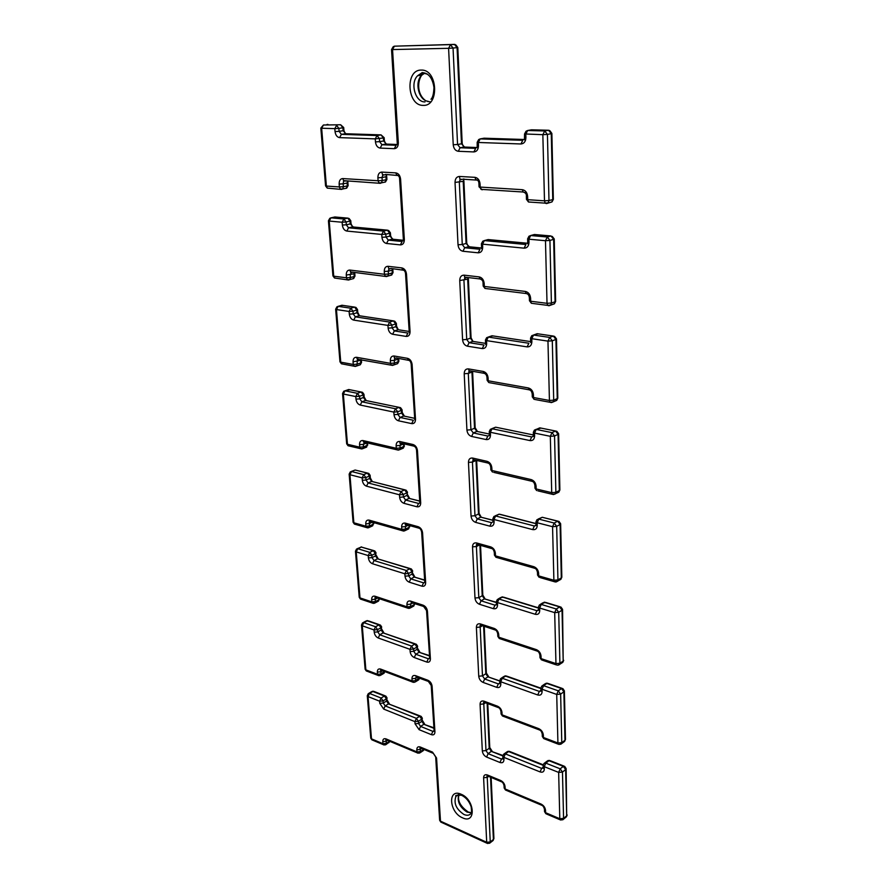 <?xml version="1.0" encoding="UTF-8"?>
<svg xmlns="http://www.w3.org/2000/svg" width="888" height="888" viewBox="0 0 888 888"><rect width="100%" height="100%" fill="white"/><g stroke="black" fill="none" stroke-linecap="round" stroke-linejoin="round"><path stroke-width="1.33" d="M471.284 812.798L467.155 812.12C459.773 807.325 456.976 801.498 458.752 794.638M458.663 794.638L455.944 796.37C453.502 803.185 456.188 809.234 463.98 814.496C467.066 815.783 469.43 815.417 471.073 813.397C471.695 813.663 471.728 811.454 471.162 806.781C469.297 801.353 466.089 797.502 461.527 795.248C456.721 795.015 454.856 795.393 455.944 796.37L458.275 794.66M462.504 817.815C448.973 812.309 447.497 787.823 461.205 794.272C475.013 799.733 476.257 824.619 462.504 817.815M423.21 73.094L417.66 75.702C409.823 82.961 415.318 102.42 425.019 101.898M423.188 105.361C407.07 106.027 404.873 69.53 421.234 70.097C437.751 69.12 439.627 106.56 423.188 105.361M422.133 72.516L420.013 75.425M428.094 101.276C418.792 100.633 414.219 82.151 421.7 75.236L424.697 73.182M427.605 74.226L423.443 73.094M524.531 133.955L542.846 134.676L544.488 200.821L527.727 199.689L527.639 196.47C527.206 192.53 525.441 190.265 522.344 189.688L480.186 187.079L480.053 183.927C479.598 180.075 477.899 177.878 474.958 177.334L459.451 176.457C456.599 176.679 455.133 178.666 455.033 182.417L458.019 244.777C458.474 248.451 460.117 250.616 462.948 251.26L478.188 252.814C481.041 252.736 482.539 250.871 482.684 247.208L482.55 244.156L524.131 248.163C527.161 248.074 528.771 246.143 528.971 242.357L528.882 239.205L545.476 240.715L547.019 303.319L530.691 301.243L530.602 298.19C530.192 294.45 528.471 292.208 525.452 291.464L484.304 286.447L484.182 283.461C483.749 279.798 482.084 277.611 479.22 276.912L464.058 275.147C461.283 275.191 459.84 276.978 459.74 280.53L462.581 339.76C463.014 343.268 464.624 345.41 467.388 346.187L482.273 348.562C485.07 348.673 486.535 346.986 486.68 343.523L486.557 340.626L527.139 346.886C530.092 346.986 531.668 345.254 531.868 341.68L530.647 341.048M524.442 139.56L524.542 134.01L526.018 131.246L527.661 130.503L544.699 130.958L548.551 130.258L531.535 129.815L527.661 130.503L525.818 134.177L525.918 137.507L524.63 137.274M524.431 139.505L484.082 138.206L480.164 138.905L522.788 140.304L520.945 143.967C524.064 143.678 525.718 141.525 525.918 137.507M520.945 143.967L478.332 142.48L478.466 145.699C478.332 149.584 476.801 151.659 473.87 151.926L458.275 151.282C455.378 150.793 453.69 148.618 453.224 144.766L448.595 48.307L392.54 49.573L398.324 142.746C398.29 146.442 396.947 148.418 394.305 148.673L380.164 148.096C377.533 147.63 375.968 145.565 375.458 141.902L375.258 138.872L339.593 137.629C337.085 137.185 335.564 135.176 335.042 131.579L334.809 128.627L321.656 128.238L326.373 186.069L339.371 186.946L339.149 184.071C339.116 180.597 340.315 178.766 342.746 178.566L378.099 180.752L377.9 177.789C377.911 174.215 379.198 172.316 381.773 172.094L395.837 172.883C398.512 173.404 400.1 175.491 400.588 179.154L404.34 239.505C404.295 243.012 402.974 244.799 400.388 244.888L386.546 243.479C383.971 242.868 382.439 240.815 381.951 237.307L381.751 234.432L346.808 231.069C344.344 230.492 342.857 228.494 342.357 225.053L342.135 222.244L329.226 221.068L333.733 276.19L346.486 277.811L346.264 275.069C346.242 271.772 347.43 270.107 349.817 270.063L384.471 274.281L384.271 271.462C384.293 268.076 385.559 266.356 388.078 266.3L401.853 267.91C404.462 268.553 406.016 270.629 406.493 274.137L410.056 331.557C410.012 334.876 408.713 336.497 406.182 336.419L392.629 334.254C390.098 333.533 388.6 331.49 388.134 328.138L387.945 325.397L353.679 320.102C351.271 319.414 349.817 317.427 349.328 314.141L349.117 311.455L336.452 309.557L340.748 362.16L353.269 364.457L353.058 361.838C353.047 358.708 354.201 357.198 356.554 357.298L390.52 363.359L390.343 360.672C390.365 357.453 391.608 355.899 394.083 355.999L407.57 358.341C410.134 359.118 411.644 361.172 412.11 364.524L415.506 419.225C415.451 422.377 414.185 423.842 411.699 423.62L398.412 420.779C395.937 419.935 394.472 417.904 394.017 414.696L393.839 412.088L360.239 405.05C357.875 404.251 356.454 402.286 355.977 399.134L355.777 396.559L343.345 394.028L347.452 444.266L359.74 447.175L359.54 444.677C359.529 441.702 360.672 440.326 362.981 440.559L396.303 448.296L396.126 445.732C396.159 442.679 397.38 441.269 399.8 441.514L413.02 444.522C415.54 445.399 417.016 447.441 417.46 450.649L420.701 502.819C420.646 505.816 419.402 507.126 416.96 506.782L403.94 503.318C401.509 502.375 400.077 500.366 399.633 497.291L399.467 494.794L366.5 486.18C364.18 485.292 362.792 483.327 362.326 480.308L362.138 477.855L349.939 474.725L353.857 522.766L365.923 526.24L365.734 523.842C365.734 521.012 366.866 519.769 369.119 520.124L401.82 529.37L401.654 526.928C401.687 524.02 402.886 522.755 405.261 523.121L418.226 526.728C420.69 527.705 422.133 529.736 422.566 532.811L425.663 582.617C425.596 585.458 424.375 586.646 421.989 586.18L409.213 582.162C406.837 581.129 405.428 579.131 405.006 576.179L404.839 573.792L372.483 563.747C370.207 562.77 368.853 560.828 368.398 557.919L368.22 555.577L356.232 551.903L359.984 597.89L371.839 601.864L371.661 599.578C371.661 596.88 372.782 595.759 374.991 596.225L407.093 606.848L406.926 604.506C406.97 601.742 408.147 600.599 410.478 601.076L423.199 605.228C425.607 606.304 427.017 608.313 427.439 611.266L430.403 658.874C430.336 661.582 429.126 662.637 426.795 662.06L414.263 657.531C411.932 656.421 410.556 654.445 410.134 651.603L409.979 649.328L378.221 637.984C375.979 636.918 374.647 634.987 374.214 632.189L374.037 629.947L362.271 625.796L365.867 669.852L377.511 674.292L377.333 672.094C377.345 669.519 378.443 668.52 380.619 669.075L412.132 680.952L411.976 678.71C412.021 676.079 413.186 675.058 415.473 675.635L427.938 680.286C430.314 681.44 431.69 683.427 432.101 686.269L434.931 731.812C434.865 734.387 433.677 735.342 431.379 734.665L419.092 729.67L415.051 723.798L414.896 721.622L383.705 709.09L379.786 703.351L379.62 701.198L368.043 696.592L371.495 738.849L382.939 743.7L382.772 741.602L386.191 741.291L386.358 743.389L389.621 741.247L388.844 742.723M531.868 341.68L531.779 338.694L547.963 341.114L549.428 400.466L533.499 397.535L533.411 394.638C533.011 391.064 531.335 388.844 528.393 387.967L488.222 380.797L488.1 377.955C487.679 374.459 486.058 372.294 483.261 371.462L468.442 368.897C465.734 368.764 464.313 370.374 464.213 373.737L466.922 430.07C467.343 433.422 468.908 435.542 471.606 436.452L486.169 439.571C488.9 439.826 490.331 438.317 490.476 435.042L490.354 432.278L529.992 440.581C532.878 440.848 534.421 439.294 534.62 435.919L534.532 433.089L550.316 436.308L551.714 492.651L536.163 488.966L536.086 486.213C535.697 482.806 534.065 480.597 531.179 479.598L491.941 470.485L491.83 467.787C491.419 464.446 489.843 462.293 487.101 461.349L472.616 458.053C469.963 457.775 468.575 459.229 468.464 462.404L471.04 516.05C471.45 519.258 472.982 521.367 475.624 522.377L489.865 526.162C492.54 526.562 493.939 525.208 494.083 522.111L493.972 519.48L532.711 529.603C535.531 530.014 537.04 528.626 537.229 525.441L537.151 522.743L552.558 526.695L553.89 580.253L538.694 575.89L538.628 573.271C538.25 570.007 536.652 567.821 533.843 566.711L495.482 555.866L495.382 553.291C494.982 550.083 493.439 547.963 490.753 546.908L476.59 542.957C473.981 542.546 472.627 543.845 472.527 546.864L474.98 598.001C475.38 601.076 476.867 603.163 479.453 604.273L493.395 608.669C496.004 609.19 497.38 607.98 497.524 605.039L497.424 602.541L535.286 614.296C538.05 614.851 539.527 613.619 539.715 610.6L539.638 608.025L554.689 612.631L555.955 663.602L541.114 658.63L541.036 656.132C540.67 653.013 539.116 650.849 536.374 649.639L498.856 637.218L498.756 634.765C498.368 631.701 496.869 629.592 494.239 628.438L480.375 623.909C477.822 623.365 476.501 624.53 476.39 627.394L478.732 676.212C479.12 679.154 480.575 681.229 483.105 682.417L496.758 687.356C499.311 688 500.666 686.924 500.81 684.126L500.71 681.74L537.751 694.982C540.448 695.648 541.891 694.56 542.08 691.697L542.002 689.243L556.721 694.438L557.919 743.001L543.412 737.484L543.345 735.098C542.99 732.112 541.469 729.969 538.783 728.671L502.075 714.84L501.986 712.498C501.609 709.556 500.133 707.47 497.569 706.226L483.982 701.165C481.496 700.521 480.186 701.553 480.075 704.273L482.317 750.915C482.695 753.745 484.115 755.799 486.602 757.064L499.966 762.492C502.475 763.247 503.796 762.293 503.94 759.629L503.84 757.353L540.093 771.916C542.735 772.704 544.144 771.739 544.333 769.019L544.266 766.688L558.652 772.405L559.795 818.736L545.609 812.709L545.543 810.444C545.199 807.569 543.711 805.449 541.081 804.073L505.15 788.977L505.061 786.735C504.695 783.915 503.252 781.84 500.743 780.53L487.445 774.991C484.992 774.236 483.716 775.157 483.605 777.744L486.702 842.279L440.481 821.156L436.563 758.03L432.489 752.103L420.246 747.008C418.004 746.331 416.861 747.241 416.816 749.761L416.96 751.903L386.014 738.894C383.871 738.239 382.795 739.138 382.772 741.602M397.702 411.799L397.88 414.407L401.531 412.998L401.354 410.389L397.702 411.799L393.839 412.088L395.504 408.769L399.167 407.37L365.567 400.466L361.882 401.809L395.504 408.769L397.702 411.799M433.899 728.304L423.876 724.286L420.59 726.417L432.889 731.379L434.043 730.613M365.834 477.566L366.023 480.02L369.608 478.477L369.419 476.035L365.834 477.566L362.138 477.855L363.747 474.636L367.343 473.104L355.133 470.03L351.537 471.528L363.747 474.636L365.834 477.566M414.563 418.304L403.718 416.017L400.077 417.449L413.364 420.268L411.699 423.62M375.569 626.762L378.976 624.897L367.21 620.79L363.791 622.632L375.569 626.762L374.037 629.947L377.578 629.648L377.744 631.901L381.152 630.014L380.974 627.772L377.578 629.648L375.569 626.762M387.035 698.035L386.558 701.02L386.391 698.867L383.072 700.898L383.239 703.041L386.558 701.02L388.511 703.873L385.203 705.916L416.405 718.37L419.691 716.261L388.511 703.873L420.324 716.017M376.013 552.88L375.502 555.91L375.324 553.568L371.828 555.278L372.017 557.631L375.502 555.91L377.544 558.807L374.059 560.539L406.415 570.507L409.89 568.72L377.544 558.807L410.234 568.586M387.59 740.392L386.191 741.291L386.458 740.17L385.758 739.97L387.113 740.192M422.322 718.359L421.856 721.356L421.711 719.18L418.426 721.3L418.57 723.487L421.856 721.356L423.876 724.286L433.866 727.794M372.283 522.211L369.386 523.554L369.563 525.951L373.093 524.297L372.949 522.399M369.785 552.369L373.282 550.66L361.305 547.052L357.797 548.729L369.785 552.369L368.22 555.577L371.828 555.278L369.785 552.369M417.349 677.311L415.551 678.399L415.695 680.641L418.992 677.921M408.347 525.208L405.383 526.628L405.55 529.082L409.068 527.383L408.935 525.374M404.295 443.933L403.74 446.509L403.574 443.956L399.955 445.443L400.122 448.007L403.74 446.509L403.285 448.163L402.153 448.629M421.722 748.495L420.302 749.439L420.446 751.581L423.698 749.317M382.595 670.762L380.83 671.794L380.996 673.981L384.293 671.395M412.643 570.995L412.143 574.07L411.988 571.694L408.524 573.493L408.68 575.879L412.143 574.07L414.252 577.045L410.789 578.865L423.565 582.861L424.764 582.217M364.668 442.302L363.27 444.4L363.47 446.897L367.088 445.432L366.899 442.946L363.27 444.4L359.54 444.677M381.107 698.035L384.426 696.014L372.86 691.463L369.541 693.461L381.107 698.035L379.62 701.198L383.072 700.898L381.107 698.035M379.409 138.628L379.609 141.647L383.594 140.981L383.405 137.973L375.258 138.872L377.056 135.531L381.052 134.887L345.388 133.733L341.381 134.354L377.056 135.531L379.409 138.628M396.381 323.498L396.548 326.129L395.837 326.673L395.66 323.942L391.897 325.119L392.074 327.861L395.837 326.673L398.079 329.714L394.328 330.913L407.892 333.056L406.182 336.419M551.448 402.541L534.776 399.467M403.319 240.282L392.163 239.172L388.3 240.126L402.142 241.503L400.388 244.888M409.401 360.473L396.337 357.997M356.554 357.298L357.22 358.963L358.808 359.24L357.387 359.729L357.076 364.18L360.806 362.926L360.606 360.328L353.058 361.838M350.816 308.203L354.612 307.104L341.947 305.25L338.139 306.349L350.816 308.203L349.117 311.455L352.991 311.189L353.191 313.875L356.987 312.754L356.776 310.067L352.991 311.189L350.816 308.203M383.505 231.091L387.39 230.17L352.436 226.917L348.54 227.805L383.505 231.091L381.751 234.432L385.803 234.166L386.003 237.041L389.865 236.108L389.677 233.244L385.803 234.166L383.505 231.091M343.7 127.528L340.626 124.764L323.432 125.008L340.626 124.764L342.901 127.772L343.7 127.528L343.934 130.469L343.123 130.725L342.901 127.772L338.872 128.383L339.105 131.335L343.123 130.725L345.898 133.755M343.878 218.981L347.785 218.115L334.876 216.983L330.969 217.838L343.878 218.981L342.135 222.244L346.098 221.978L346.32 224.797L350.216 223.92L350.005 221.112L346.098 221.978L343.878 218.981M389.643 322.067L393.417 320.89L359.152 315.717L355.367 316.85L389.643 322.067L387.945 325.397L391.897 325.119L389.643 322.067M409.124 331.446L399.234 329.892M397.214 144.5L385.947 144.078L381.962 144.744L396.104 145.288L394.305 148.673M347.896 182.773L348.118 185.592L347.33 185.925L347.108 183.061L343.156 183.827L343.379 186.702L347.33 185.925L346.287 188.256M342.746 178.566L343.645 180.653L346.276 180.819M398.69 358.641L398.856 361.216L398.157 361.793L397.979 359.118L394.261 360.395L394.439 363.081L398.157 361.793L397.635 363.636L396.359 364.08M465.512 277.589L463.936 280.242L466.711 339.471L470.407 338.184L467.699 279.132L459.74 280.53M455.944 44.988L457.808 47.541L453.047 48.063L457.564 144.5L461.494 143.801L457.087 47.663L454.512 44.4L394.394 46.176L455.067 44.478M461.161 179.198L460.073 179.798L459.329 182.151L462.26 244.5L466.067 243.49L463.214 181.33L455.033 182.417M552.292 340.803L553.701 400.144L557.253 398.612L555.921 339.449L552.292 340.803L547.963 341.114L549.705 337.418L553.335 336.064L537.173 333.71L533.533 335.042L549.705 337.418L552.292 340.803M530.624 341.603L491.974 335.775L488.289 337.074L528.882 343.245L527.139 346.886M485.558 343.379L472.805 341.392L469.108 342.679L484.004 345.021L482.273 348.562M468.442 368.897L469.075 370.673L470.629 370.951M554.245 239.061L555.644 301.287L555.067 301.776L553.657 239.36L549.927 240.415L551.404 303.019L555.067 301.776L554.423 303.796L553.058 304.262M528.971 242.357L527.727 242.013L527.627 238.861L528.959 236.252L530.68 235.531L547.274 237.007L551.004 235.964L534.432 234.51L530.68 235.531L528.882 239.205L527.627 238.772M527.572 243.257L488.134 239.571L484.337 240.581L525.918 244.5L524.131 248.163M481.44 247.996L468.52 246.72L464.713 247.741L479.964 249.262L478.188 252.814M551.87 133.489L553.346 199.256L552.758 199.611L551.27 133.688L547.43 134.399L548.984 200.533L552.758 199.611L551.992 201.909L551.037 202.142M477.145 147.541L464.013 147.042L460.095 147.763L475.702 148.363L473.87 151.926M560.639 694.094L561.782 742.657L564.979 740.248L563.88 691.808L560.639 694.094L556.721 694.438L558.286 690.831L561.549 688.544L546.853 683.427L543.578 685.669L558.286 690.831L560.639 694.094M488.633 776.39L487.235 777.411L490.254 841.946L493.395 839.471L490.531 777.178M469.652 371.062L468.298 373.437L470.94 429.77L474.536 428.238L471.961 372.061L468.298 373.437L464.213 373.737M485.558 702.763L483.794 703.951L485.98 750.582L489.21 748.295L487.146 703.363M474.225 459.884L472.927 460.45L472.449 462.104L474.969 515.739L478.466 513.986L476.012 460.484L472.449 462.104L468.464 462.404M482.439 625.718L480.186 627.072L482.473 675.89L485.792 673.759L483.605 626.107M479.32 545.01L476.412 546.542L478.81 597.691L482.217 595.737L479.897 545.177M489.366 434.043L476.878 431.413L473.282 432.956L487.845 436.041L489.332 435.398M533.411 434.965L495.626 427.195L492.041 428.749L531.69 436.952L533.333 436.197M552.025 432.634L555.544 431.013L539.782 427.85L536.23 429.437L552.025 432.634L554.545 435.986L555.877 492.318L559.34 490.531L558.064 434.354L554.545 435.986L550.316 436.308L552.025 432.634M566.133 768.841L566.688 815.817L565.645 769.585L562.47 772.061L563.569 818.381L566.688 815.817L565.934 817.226M502.83 755.966L491.353 751.359L488.123 753.657L501.487 759.051L502.908 758.03M554.212 523.043L557.653 521.167L542.257 517.282L538.805 519.125L554.212 523.043L556.676 526.373L557.942 579.92L561.305 577.899L560.106 524.486L556.676 526.373L552.558 526.695L554.212 523.043M536.03 523.687L499.1 514.185L495.615 515.961L534.354 525.985L536.019 525.097M562.559 609.568L563.192 661.038L562.037 610.2L558.707 612.298L559.906 663.258L563.192 661.038L562.049 662.837M560.184 768.819L563.358 766.366L548.984 760.716L545.798 763.136L560.184 768.819L562.47 772.061L558.652 772.405L560.184 768.819M462.892 179.209L477.422 180.131M419.724 501.154L409.102 498.379L405.561 500.011L418.581 503.441L420.246 502.664M464.058 275.147L464.779 277.156L466.7 277.389M424.664 580.286L414.252 577.045L424.653 580.03M403.896 270.252L390.798 268.454M398.179 175.524L385.381 174.414M429.381 655.921L419.169 652.28L415.795 654.256L428.327 658.763L429.514 658.052M489.865 526.162L491.508 522.655L492.973 521.9L491.508 522.655L477.256 518.903L480.752 517.138L492.973 520.213M492.973 520.335L480.752 517.138L478.466 513.986L479.065 513.22L476.656 460.439M499.689 681.029L487.978 676.845L484.659 678.987L498.312 683.893L499.766 682.939M496.414 602.575L484.448 598.856L481.052 600.821L494.993 605.172L496.481 604.306M386.713 176.501L386.902 179.398L386.147 179.72L385.958 176.768L382.018 177.533L382.217 180.497L386.147 179.72L385.004 182.107M392.851 269.786L393.029 272.505L392.296 272.971L392.119 270.163L388.289 271.195L388.478 274.015L392.296 272.971L390.975 275.225M412.876 602.952L410.578 604.206L410.733 606.537L414.163 604.661L414.074 603.341M559.64 606.915L544.61 602.375L541.247 604.428L556.299 609.002L559.64 606.915L562.037 610.2L562.559 609.335L560.961 607.07L559.64 606.915M363.98 394.427L364.158 396.869L363.436 397.513L363.248 394.949L359.562 396.292L359.751 398.856L363.436 397.513L365.567 400.466L366.922 400.743M351.426 272.339L350.183 274.803L350.394 277.544L354.223 276.523L354.012 273.793L346.264 275.069M543.156 765.301L508.591 751.57L505.361 753.901L541.625 768.375L543.212 767.177M413.586 649.017L413.73 651.304L417.105 649.328L416.96 647.052L413.586 649.017L409.979 649.328L411.521 646.064L414.896 644.1L383.15 632.9L379.753 634.787L411.521 646.064L413.586 649.017M404.651 489.887L371.684 481.407L368.109 482.961L401.087 491.497L404.651 489.887L406.793 492.884L403.241 494.505L403.407 496.991L406.959 495.371L407.459 492.13L406.049 490.143L404.651 489.887M540.892 688.566L505.572 676.101L502.264 678.265L539.316 691.408L540.947 690.298M377.478 598.101L375.236 599.289L375.402 601.576L378.843 599.755L378.743 598.523M349.817 270.063L350.594 271.917L352.525 272.161M538.517 608.114L502.419 597.058L499.023 599.034L536.896 610.711L538.561 609.69M357.431 393.329L361.116 392.008L348.695 389.51L344.999 390.82L357.431 393.329L355.777 396.559L359.562 396.292L357.431 393.329M390.076 741.436L386.091 744.51L386.358 743.389L382.939 743.7L383.305 744.677L385.503 744.854M384.071 744.988L371.861 739.815L370.751 738.117L372.594 740.126M386.014 738.894L386.369 739.882L418.082 753.202M423.787 749.35L423.432 750.515L420.179 752.691L420.446 751.581L416.96 751.903L417.305 752.902L419.569 753.068M370.74 737.939L367.299 695.903L368.043 696.592L369.541 693.461L368.231 693.706L367.288 695.759M424.153 749.505L422.91 750.86M416.816 749.761L420.302 749.439L420.579 748.329L419.913 748.118L421.345 748.329M420.246 747.008L420.601 748.018L433.477 753.435M368.809 693.362L371.561 691.719L374.303 691.563L385.059 695.792M432.489 752.103L435.686 756.953M436.563 758.03L435.697 757.187L439.627 820.035M383.705 709.09L385.203 705.916L383.239 703.041L379.786 703.351M384.426 696.014L386.391 698.867L387.024 697.868L385.858 696.114L384.426 696.014M487.634 843.5L490.01 842.934L490.254 841.946L486.702 842.279L486.99 843.223L440.792 822.077L439.638 820.257L441.425 822.366M416.405 718.37L414.896 721.622L418.426 721.3L416.405 718.37M491.131 777.433L493.917 838.35L493.14 840.459L489.499 843.3M419.092 729.67L420.59 726.417L418.57 723.487L415.051 723.798M419.691 716.261L421.711 719.18L422.311 718.159L421.101 716.327L419.691 716.261M493.928 838.561L492.718 840.792M483.605 777.744L487.235 777.411L486.901 776.134L488.489 776.323M487.445 774.991L487.767 776.023L501.698 781.873M434.199 731.29L432.889 731.379L431.379 734.665M500.743 780.53L501.065 781.573C502.541 781.995 503.54 783.383 504.062 785.747L504.062 785.458M434.054 730.791L434.931 731.812M505.061 786.735L504.062 785.747L504.151 787.734M431.224 685.27L432.101 686.269M541.081 804.073L541.38 805.116L505.472 790.009L504.162 787.978L506.171 790.298M429.071 681.74L427.938 680.286M416.738 677.078L415.473 675.635M545.543 810.444L544.455 809.357C543.9 806.915 542.879 805.505 541.38 805.116L542.002 805.416M416.206 676.878L415.551 678.399L411.976 678.71M544.511 811.343L545.898 813.752L544.522 811.621L544.455 809.035M419.547 678.132L418.725 679.82L415.395 681.862L415.695 680.641L412.132 680.952L412.531 682.051L414.629 682.273M413.431 682.373L381.03 670.163L380.619 669.075M560.761 820.057L563.292 819.402L563.569 818.381L559.795 818.736L560.084 819.779L546.575 814.041M381.896 670.495L380.475 670.307L381.13 670.562L380.83 671.794L377.333 672.094M419.647 678.166L418.093 680.208M567.177 814.984L566.411 816.827L562.692 819.846M384.837 671.606L384.049 673.237L380.697 675.213L380.996 673.981L377.511 674.292L377.911 675.368L379.975 675.59M378.821 675.69L366.267 670.928L365.112 669.186L367.133 671.25M384.981 671.661L383.427 673.604M565.645 769.585L566.133 768.564L564.679 766.366L563.358 766.366L565.645 769.585M544.333 769.019L543.234 767.976L543.167 765.645L544.266 766.688L545.798 763.136L543.967 763.491L543.156 765.412M365.101 669.019L361.516 625.163L362.271 625.796L363.791 622.632L362.504 622.932L361.494 625.03M544.544 763.058L547.163 761.083L550.316 760.727L563.947 766.078M540.093 771.916L541.625 768.375L543.301 768.187M363.192 622.555L365.911 621.089L368.642 620.956L379.465 624.719M503.94 759.629L502.93 758.674L502.841 756.398L503.84 757.353L505.361 753.901L503.663 754.223L502.819 756.176M378.221 637.984L379.753 634.787L377.744 631.901L374.214 632.189M378.976 624.897L380.974 627.772L381.629 626.85L380.408 625.052L378.976 624.897M504.24 753.812L506.893 751.903L509.945 751.592L543.223 764.801M499.966 762.492L501.487 759.051L503.019 758.907M381.64 627.006L381.152 630.014L383.15 632.9L415.395 643.911M486.602 757.064L488.123 753.657L485.98 750.582L482.317 750.915M414.263 657.531L415.795 654.256L413.73 651.304L410.134 651.603M414.896 644.1L416.96 647.052L417.571 646.109L416.317 644.233L414.896 644.1M487.767 703.585L489.754 747.263L489.21 748.295L491.353 751.359L502.908 755.466M480.075 704.273L483.794 703.951L483.549 702.486L485.203 702.63M483.982 701.165L484.36 702.319L498.656 707.703M429.748 658.496L428.327 658.763L426.795 662.06M417.593 646.286L417.105 649.328L419.169 652.28L429.359 655.544M497.569 706.226L497.924 707.381C499.445 707.747 500.455 709.146 500.965 711.588L500.965 711.321M429.514 657.941L430.403 658.874M501.986 712.498L500.965 711.588L501.054 713.686M426.551 610.367L427.439 611.266M538.783 728.671L539.116 729.825L502.442 715.983L501.065 713.93L503.252 716.294M424.464 606.826L423.199 605.228M411.943 602.652L410.478 601.076M543.345 735.098L542.235 734.099C541.68 731.557 540.637 730.136 539.116 729.825L539.837 730.147M411.433 602.486L410.578 604.206L406.926 604.506M542.302 736.208L543.745 738.627L542.302 736.474L542.235 733.788M414.785 603.574L413.808 606.016L410.389 607.892L410.733 606.537L407.093 606.848L407.536 608.069L410.389 607.892L409.457 608.324M408.58 608.391L375.458 597.424L374.991 596.225M559.04 744.455L561.471 743.789L561.782 742.657L557.919 743.001L558.241 744.155L544.533 738.927M376.468 597.757L374.969 597.613L375.236 599.289L371.661 599.578M414.807 603.918L413.031 606.437M564.391 691.108L565.467 739.249L564.668 741.38L560.672 744.299M379.498 598.767L378.499 601.098L375.069 602.919L375.402 601.576L371.839 601.864L372.294 603.052L375.069 602.919L374.192 603.318M565.478 739.482L564.058 741.846M373.349 603.385L360.45 599.078L359.229 597.291L361.449 599.411M379.509 599L377.755 601.498M563.88 691.808L564.391 690.853L562.87 688.622L561.549 688.544L563.88 691.808M542.08 691.697L540.959 690.731L540.881 688.289L542.002 689.243L543.578 685.669L541.747 686.102L540.87 688.078M359.218 597.136L355.466 551.348L356.232 551.903L357.797 548.729L356.532 549.062L355.455 551.215M542.479 685.603L545.021 683.86L548.185 683.505L562.004 688.322M537.751 694.982L539.316 691.408L541.103 691.042M357.353 548.662L361.305 547.052L373.615 550.549M500.81 684.126L499.778 683.249L499.678 680.863L500.71 681.74L502.264 678.265L500.566 678.654L499.678 680.863L487.978 676.845L485.792 673.759L486.358 672.793L484.238 626.306M372.483 563.747L374.059 560.539L372.017 557.631L368.398 557.919M373.282 550.66L375.324 553.568L376.001 552.736L374.714 550.882L373.282 550.66M501.287 678.188L503.873 676.49L506.937 676.201L540.87 688.167M496.758 687.356L498.312 683.893L499.944 683.582M406.415 570.507L404.839 573.792L408.524 573.493L406.415 570.507M483.105 682.417L484.659 678.987L482.473 675.89L478.732 676.212M409.213 582.162L410.789 578.865L408.68 575.879L405.006 576.179M409.89 568.72L411.988 571.694L412.631 570.84L411.299 568.919L409.89 568.72M476.39 627.394L480.186 627.072L480.053 625.418L481.773 625.507M480.375 623.909L480.797 625.185L495.493 630.069M424.753 581.784L425.03 582.473L423.565 582.861L421.989 586.18M494.239 628.438L494.649 629.714C496.214 630.047 497.236 631.457 497.724 633.943L497.713 633.699M421.656 532.012L424.764 581.951L425.663 582.617M498.756 634.765L497.724 633.943L497.813 636.174M419.669 528.482L418.736 528.105C420.168 528.316 421.145 529.681 421.667 532.19L422.566 532.811M536.374 649.639L536.752 650.926L499.267 638.494L497.824 636.385L500.221 638.805M406.959 524.819L418.736 528.105L418.226 526.728M406.504 524.697L405.283 524.741L405.261 523.121M541.036 656.132L539.904 655.211C539.371 652.613 538.317 651.182 536.752 650.926L537.584 651.259M406.371 524.841L405.383 526.628L401.654 526.928M539.971 657.464L541.491 659.906L539.982 657.708L539.904 654.944M409.657 525.574L408.669 528.871L405.15 530.569L405.55 529.082L401.82 529.37L402.331 530.724L405.15 530.569L404.029 531.013M403.541 531.046L369.641 521.456L369.119 520.124M557.264 665.19L559.551 664.524L559.906 663.258L555.955 663.602L556.321 664.89L542.413 660.217M370.818 521.8L369.219 521.678L369.386 523.554L365.734 523.842M409.734 526.706L407.725 529.326M563.702 660.339L562.837 662.304L558.508 665.101M373.715 522.61L372.705 525.785L369.186 527.439L369.563 525.951L365.923 526.24L366.444 527.55L369.186 527.439L368.132 527.838M554.689 612.631L558.707 612.298L556.299 609.002L554.689 612.631M367.654 527.872L354.379 524.075L353.091 522.233L355.544 524.42M373.793 523.62L371.817 526.207M539.715 610.6L538.572 609.734L538.494 607.17L539.638 608.025L541.247 604.428L539.416 604.928L538.483 606.981M353.08 522.1L349.162 474.236L349.939 474.725L351.537 471.528L350.294 471.894L349.151 474.125M540.348 604.362L542.779 602.874L545.942 602.53L559.962 606.759M535.286 614.296L536.896 610.711L538.716 610.211L538.561 609.512M351.271 471.484L355.133 470.03L367.477 473.06M497.524 605.039L496.481 604.251L496.381 601.753L497.424 602.541L499.023 599.034L497.336 599.489L496.359 601.576M366.5 486.18L368.109 482.961L366.023 480.02L362.326 480.308M367.343 473.104L369.419 476.035L370.118 475.302L368.753 473.382L367.343 473.104M498.224 598.967L500.721 597.513L503.774 597.224L538.517 607.858M493.395 608.669L494.993 605.172L496.67 604.728L496.47 604.04M401.087 491.497L399.467 494.794L403.241 494.505L401.087 491.497M370.13 475.424L370.307 477.733L369.608 478.477L371.684 481.407L404.806 489.821M479.453 604.273L481.052 600.821L478.81 597.691L474.98 598.001M403.94 503.318L405.561 500.011L403.407 496.991L399.633 497.291M480.541 545.354L482.795 594.871L482.217 595.737L484.448 598.856L496.403 602.308M472.527 546.864L476.412 546.542L476.39 544.677L478.21 544.699M476.59 542.957L477.067 544.377L492.174 548.695M419.791 502.086L420.024 503.019L418.581 503.441L416.96 506.782M407.47 492.274L406.959 495.371L409.102 498.379L419.724 501.043M490.753 546.908L491.219 548.329C492.829 548.618 493.861 550.027 494.316 552.558L494.316 552.347M416.539 449.972L419.791 502.242L420.701 502.819M495.382 553.291L494.316 552.558L494.416 554.933M414.652 446.453L413.597 446.054C415.251 446.52 416.228 447.874 416.539 450.116L417.46 450.649M533.843 566.711L534.276 568.154L495.948 557.276L494.427 555.122L497.069 557.597M401.753 443.356L413.597 446.054L413.02 444.522M401.509 443.301L399.955 443.334L399.8 441.514M538.628 573.271L537.473 572.449C536.951 569.785 535.886 568.353 534.276 568.154L535.22 568.509M401.221 443.445L399.955 445.443L396.126 445.732M537.54 574.858L539.127 577.311L537.551 575.069L537.473 572.216M404.429 445.92L403.285 448.163L399.667 449.672L400.122 448.007L396.303 448.296L396.881 449.805L399.667 449.672L398.312 450.105M398.268 450.105L363.569 442.046L362.981 440.559M555.4 581.984L554.312 581.684L557.531 581.329L557.942 579.92L553.89 580.253L554.312 581.684L540.215 577.622M560.639 523.931L561.827 577.067L560.894 579.309L556.166 581.962M367.665 443.001L366.655 447.086L363.026 448.54L363.47 446.897L359.74 447.175L360.328 448.651L363.026 448.54L361.782 448.94M561.838 577.267L559.895 579.92M361.716 448.951L348.041 445.732L346.675 443.811L348.041 445.732L349.395 446.042M367.81 444.844L365.59 447.508M560.106 524.486L560.639 523.72L558.963 521.4L557.653 521.167L560.106 524.486M537.229 525.441L536.063 524.686L535.986 522L537.151 522.743L538.805 519.125L536.985 519.691L535.975 521.822M346.664 443.7L342.557 393.617L343.345 394.028L344.999 390.82L343.778 391.22L342.557 393.528M538.161 519.058L542.257 517.282L557.786 521.112M532.711 529.603L534.354 525.985L536.174 525.43L536.052 524.486M344.933 390.809L350.039 389.776M494.083 522.111L493.018 521.411L492.907 518.792L493.972 519.48L495.615 515.961L493.939 516.472L492.896 518.636M360.239 405.05L361.882 401.809L359.751 398.856L355.977 399.134M361.116 392.008L363.248 394.949L363.969 394.316L362.515 392.318L361.116 392.008M495.06 515.906L499.1 514.185L500.455 514.418L536.03 523.565M492.962 521.944L493.007 521.234M475.624 522.377L477.256 518.903L474.969 515.739L471.04 516.05M398.412 420.779L400.077 417.449L397.88 414.407L394.017 414.696M399.167 407.37L401.354 410.389L402.042 409.734L400.544 407.681L399.167 407.37M472.616 458.053L473.16 459.64L474.492 459.951M402.053 409.856L402.22 412.343L401.531 412.998L403.718 416.017L405.083 416.306M487.101 461.349L487.634 462.948L488.711 463.325M414.574 418.603L415.506 419.225M491.83 467.787L490.753 466.977M411.166 363.969L412.11 364.524M473.837 460.04L472.927 460.45L473.16 459.64L487.634 462.948C489.31 463.236 490.343 464.646 490.753 467.166L490.864 469.863L492.474 472.072L490.864 469.697M414.785 419.791L411.177 364.091C410.811 361.705 409.834 360.361 408.236 360.073L407.57 358.341M531.179 479.598L531.69 481.207L493.772 472.383M395.426 358.108L394.394 358.031L394.083 355.999M536.086 486.213L534.909 485.514C534.443 482.85 533.377 481.418 531.69 481.207L532.756 481.574M396.359 357.997L394.783 358.541L394.261 360.395L390.343 360.672M534.976 488.078L536.652 490.565L534.987 488.267L534.909 485.303M398.867 361.305L397.635 363.636L393.917 364.924L394.439 363.081L390.52 363.359L391.186 365.057L393.917 364.924L392.574 365.401L357.942 359.351M398.024 358.286L397.979 359.118L398.679 358.397M553.457 494.549L552.203 494.261L555.4 493.906L555.877 492.318L551.714 492.651L552.203 494.261L537.917 490.864M558.619 433.877L559.873 489.81L558.863 492.119L553.657 494.549M361.349 359.829L361.538 362.337L360.306 364.757L356.576 366.011L357.076 364.18L353.269 364.457L353.935 366.1L356.576 366.011L355.333 366.433L341.425 363.791L339.96 361.782L342.346 363.958M360.639 359.573L360.606 360.328L361.338 359.696M559.884 489.976L558.863 492.119L557.575 492.785M361.549 362.426L360.306 364.757L359.163 365.135M558.064 434.354L558.619 433.699L556.843 431.313L555.544 431.013L558.064 434.354M534.62 435.919L533.422 435.286L533.344 432.456L534.532 433.089L536.23 429.437L534.432 430.07L533.333 432.312M339.949 361.694L335.653 309.246L336.452 309.557L338.139 306.349L336.974 306.771L335.653 309.168M535.908 429.404L541.036 428.094M529.992 440.581L531.69 436.952L533.477 436.33L533.422 435.12M340.903 305.55L343.057 305.416M490.476 435.042L489.388 434.454L489.277 431.701L490.354 432.278L492.041 428.749L490.387 429.304L489.266 431.568M353.679 320.102L355.367 316.85L353.191 313.875L349.328 314.141M354.612 307.104L356.776 310.067L357.531 309.557L355.977 307.459L354.612 307.104M491.774 428.704L495.626 427.195L496.925 427.461M486.169 439.571L487.845 436.041L489.499 435.486L489.377 434.299M357.531 309.635L357.731 312.232L356.987 312.754L359.152 315.717L360.295 315.895M471.606 436.452L473.282 432.956L470.94 429.77L466.922 430.07M392.629 334.254L394.328 330.913L392.074 327.861L388.134 328.138M393.417 320.89L395.66 323.942L396.37 323.399L394.772 321.256L393.417 320.89M472.605 371.595L475.158 427.572L474.536 428.238L476.878 431.413L478.21 431.69M472.039 371.195L471.961 372.061L472.594 371.473M483.261 371.462L483.871 373.26L485.081 373.648M409.113 331.069L410.056 331.557M488.1 377.955L487.001 377.3M405.539 273.726L406.493 274.137M470.174 371.095L468.853 371.595L469.075 370.673L483.871 373.26C485.681 373.648 486.724 375.047 487.001 377.444L487.124 380.286L488.822 382.573L487.112 380.142M409.268 332.545L405.55 273.815C405.372 271.55 404.395 270.23 402.608 269.841L401.853 267.91M528.393 387.967L528.971 389.776L489.554 382.706M389.654 268.653L388.889 269.12L388.078 266.3M533.411 394.638L532.212 394.072C531.801 391.386 530.724 389.965 528.971 389.776L530.18 390.165M391.186 268.498L388.889 269.12L388.289 271.195L384.271 271.462M532.289 396.803L534.065 399.334L533.499 397.535L532.289 396.958L532.212 393.895M393.029 272.583L391.697 275.025L387.878 276.079L388.478 274.015L384.471 274.281L385.226 276.179L387.878 276.079L386.58 276.568L350.594 271.917L350.76 272.76L352.869 272.205M392.363 268.642L392.119 270.163L392.907 268.709M556.487 339.05L557.808 398.002L556.698 400.399L553.146 401.942L553.701 400.144L549.428 400.466L549.983 402.275L553.146 401.942L551.293 402.608M354.778 273.393L354.989 276.046L353.646 278.555L349.817 279.576L350.394 277.544L346.486 277.811L347.252 279.642L349.817 279.576L348.618 280.031L334.499 278.011L332.933 275.902L335.109 278.088M354.212 272.372L354.012 273.793L354.812 272.438M557.819 398.146L556.698 400.399L555.089 401.099M354.989 276.124L353.013 278.721M555.921 339.449L556.487 338.905L554.611 336.441L553.335 336.064L555.921 339.449M530.636 342.568L530.558 338.206L531.779 338.694L533.533 335.042L531.757 335.72L530.558 338.084M332.922 275.835L328.427 220.846L329.226 221.068L330.969 217.838L329.848 218.282L328.416 220.79M535.453 334.343L538.228 333.866M334.099 217.16L335.697 217.061M486.68 343.523L485.57 343.057L485.447 340.16L486.557 340.626L488.289 337.074L486.668 337.673L485.436 340.049M346.808 231.069L348.54 227.805L346.32 224.797L342.357 225.053M347.785 218.115L350.005 221.112L350.782 220.724L349.106 218.515L347.785 218.115M490.409 336.319L493.062 335.942M485.614 344.422L485.558 342.935M350.782 220.779L350.993 223.532L350.216 223.92L353.291 226.995M467.388 346.187L469.108 342.679L466.711 339.471L462.581 339.76M386.546 243.479L388.3 240.126L386.003 237.041L381.951 237.307M387.39 230.17L389.677 233.244L390.42 232.834L388.7 230.569L387.39 230.17M468.365 278.765L471.051 337.64L470.407 338.184L472.805 341.392L473.926 341.558M390.42 232.9L390.609 235.697L389.865 236.108L393.04 239.261M468.009 277.544L467.699 279.132L468.464 277.589M479.22 276.912L479.92 278.943L481.307 279.354M403.385 239.161L404.34 239.505M484.182 283.461L483.061 282.972M399.622 178.899L400.588 179.154M467.066 277.422L464.568 278.166L464.779 277.156L479.92 278.943C482.106 279.609 483.15 280.985 483.061 283.083L483.183 286.069L485.003 288.456L484.304 286.447L483.183 285.958M403.474 240.981L399.622 178.954C399.578 176.745 398.601 175.447 396.714 175.069L395.837 172.883M525.452 291.464L526.118 293.517L485.381 288.5M383.605 174.714L382.717 175.214L381.773 172.094M530.602 298.19L529.37 297.758C529.082 295.193 528.005 293.784 526.118 293.517L527.539 293.939M386.48 174.481L382.717 175.214L382.018 177.533L377.9 177.789M529.459 300.688L531.346 303.274L530.691 301.243L529.459 300.81L529.37 297.635M386.913 179.443L385.459 182.018L381.518 182.806L382.217 180.497L378.099 180.752L378.976 182.895L381.518 182.806L380.286 183.317L343.645 180.653L343.156 183.827L339.149 184.071M386.624 174.492L385.958 176.768L386.846 174.914M555.644 301.398L554.423 303.796L548.939 305.772L547.663 305.372L550.76 305.05L551.404 303.019L547.019 303.319L547.663 305.372L531.668 303.319M344.611 181.097L347.241 180.886M348.118 185.636L346.664 188.189L342.724 188.966L343.379 186.702L339.371 186.946L340.259 189.011L342.724 188.966L341.58 189.433L327.261 188.112L325.563 185.892L327.639 188.145M347.663 180.908L347.108 183.061L347.896 182.728L348.007 181.208M545.476 240.715L549.927 240.415L547.274 237.007L545.476 240.715M551.004 235.964L553.657 239.36L554.245 238.961L552.236 236.397M325.563 185.836L320.834 128.138L321.656 128.238L323.432 125.008L320.834 128.094M533.111 234.865L535.209 234.576M527.627 243.789L527.716 241.913M336.596 125.363L334.809 128.627L338.872 128.383L336.596 125.363M327.017 124.487L327.95 124.431M482.684 247.208L481.551 246.875L481.418 243.834L482.55 244.156L484.337 240.581L482.761 241.225L481.418 243.745M339.593 137.629L341.381 134.354L339.105 131.335L335.042 131.579M486.924 239.893L488.955 239.649M481.529 248.618L481.54 246.786M462.948 251.26L464.713 247.741L462.26 244.5L458.019 244.777M380.164 148.096L381.962 144.744L379.609 141.647L375.458 141.902M381.052 134.887L383.405 137.973L384.171 137.707L381.052 134.887M463.902 181.074L466.733 243.079L466.067 243.49L469.375 246.797M459.451 176.457L460.073 179.798L463.958 178.988L463.214 181.33L464.069 179.487M384.171 137.751L384.36 140.715L383.594 140.981L386.491 144.089M474.958 177.334L475.779 179.62C477.866 179.864 478.91 181.219 478.91 183.694L478.91 183.616M397.358 142.546L398.324 142.746M480.053 183.927L478.91 183.694L479.043 186.769M391.553 49.539L392.54 49.573L394.394 46.176L393.195 46.72L391.553 49.562L397.369 144.744M522.344 189.688L523.11 192.008L480.985 189.344L480.186 187.079L479.043 186.835L482.251 189.788L481.107 189.355M450.471 44.789L448.595 48.307L453.047 48.063L450.471 44.789M527.639 196.47L526.373 196.193C526.606 194.072 525.518 192.685 523.11 192.008L524.852 192.552M526.462 199.323L528.482 201.987L527.727 199.689L526.462 199.412L526.373 196.104M458.275 151.282L460.095 147.763L457.564 144.5L453.224 144.766M553.357 199.345L551.992 201.909L546.464 203.596L545.221 203.141L548.229 202.841L548.984 200.533L544.488 200.821L545.221 203.141L528.538 201.998M457.808 47.564L462.193 143.523L461.494 143.801L464.546 147.064M477.311 145.466L478.466 145.699M477.178 142.258L478.332 142.48L480.164 138.905L478.665 139.571L477.178 142.313L477.2 147.708M542.846 134.676L547.43 134.399L544.699 130.958L542.846 134.676M483.338 138.339L484.571 138.228M549.439 130.481L548.551 130.258L551.27 133.688L551.87 133.433L550.016 130.847M530.746 129.948L531.99 129.826M458.93 794.638L458.519 797.535C458.408 802.397 461.538 807.159 467.909 811.81M425.23 100.344C416.672 93.728 417.604 80.875 421.7 75.236L417.66 75.702L422.233 72.616C428.571 73.005 432.478 77.955 433.966 87.479C433.688 93.784 432.7 97.702 430.991 99.234M427.672 101.532L430.247 101.798M373.437 691.253L372.227 691.364M387.19 700.199L389.277 703.64M416.161 676.989L428.338 681.407L431.224 685.492L434.154 731.213M422.466 720.557L424.619 724.042M549.561 760.439L547.885 760.594M367.643 620.634L366.722 620.701M509.179 751.304L507.603 751.448M381.807 629.259L383.816 632.711M492.063 751.082L489.765 747.518M411.366 602.608L423.643 606.471L426.551 610.567L429.703 658.463M417.737 648.573L419.824 652.07M547.297 683.216L545.965 683.316M361.571 546.941L360.994 546.986M506.027 675.89L504.784 675.99M376.179 555.222L378.11 558.663M488.6 676.623L486.358 673.037M412.798 573.393L414.807 576.878M544.899 602.231L544.011 602.286M502.719 596.925L501.875 596.969M370.307 477.877L372.15 481.296M484.959 598.679L482.806 595.082M407.625 494.771L409.546 498.257M364.169 396.992L366.245 400.599M481.141 517.005L479.076 513.408M402.22 412.465L404.417 416.161M357.742 312.321L359.474 315.773M477.5 431.546L475.158 427.727M396.559 326.229L398.368 329.759M351.004 223.587L352.503 226.917M472.971 341.414L471.051 337.762M390.609 235.775L392.185 239.172M343.934 130.514L345.254 133.722M468.387 246.698L466.733 243.168M384.371 140.759L385.725 144.045M462.193 143.579L463.58 146.975M524.697 139.949L525.618 139.971M468.531 812.098L471.306 812.742"/></g></svg>
